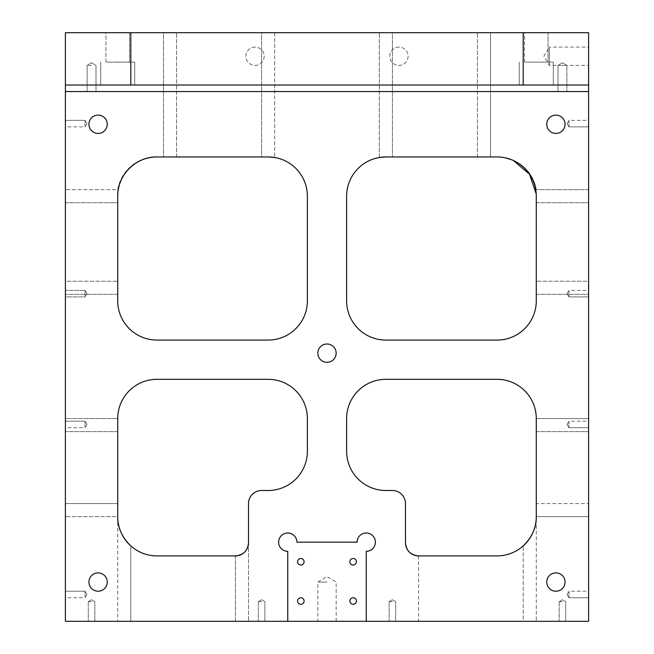 <?xml version="1.0" encoding="UTF-8"?>
<svg xmlns="http://www.w3.org/2000/svg" width="654" height="654" viewBox="0 0 654 654"><rect width="100%" height="100%" fill="white"/><g stroke="black" fill="none" stroke-linecap="round" stroke-linejoin="round"><path stroke-width="0.49" stroke-dasharray="3.27 2.45" d="M65.4 91.56L588.6 91.56L65.4 91.56L588.6 91.56L588.6 85.02L65.4 85.02L588.6 85.02L65.4 85.02L65.4 621.3L287.76 621.3L287.76 551.322A9.156 9.156 0 0 1 278.604 542.166A9.156 9.156 0 0 1 287.76 533.01A9.156 9.156 0 0 1 296.916 542.166A9.156 9.156 0 0 0 287.76 533.01A9.156 9.156 0 0 0 278.604 542.166A9.156 9.156 0 0 0 287.76 551.322A9.156 9.156 0 0 1 278.604 542.166A9.156 9.156 0 0 1 287.76 533.01A9.156 9.156 0 0 1 296.916 542.166L357.084 542.166A9.156 9.156 0 0 1 366.24 533.01A9.156 9.156 0 0 1 375.396 542.166A9.156 9.156 0 0 1 366.24 551.322L366.24 621.3L287.76 621.3M490.5 156.96L490.5 32.7L477.42 32.7L490.5 32.7L490.5 156.96L477.42 156.96L490.5 156.96M85.02 290.376L85.02 296.916L85.02 290.376L85.02 296.916L65.4 296.916L65.4 290.376L65.4 296.916L65.4 290.376L65.4 296.916L85.02 296.916L85.02 290.376L65.4 290.376L85.02 290.376L86.982 293.646L85.02 290.376M327 621.3L317.844 621.3L327 621.3M392.4 621.3L389.13 621.3L392.4 621.3M261.6 621.3L258.33 621.3L261.6 621.3M91.56 621.3L88.29 621.3L91.56 621.3M562.44 621.3L559.17 621.3L562.44 621.3M366.24 621.3L366.24 551.322L366.24 621.3L588.6 621.3L588.6 91.56M235.44 621.3L130.8 621.3L248.52 621.3L235.44 621.3L235.44 555.9L156.96 555.9L235.44 555.9A13.08 13.08 0 0 0 248.52 542.82L248.52 503.58A13.08 13.08 0 0 1 261.6 490.5L268.14 490.5A39.24 39.24 0 0 0 307.38 451.26L307.38 418.56A39.24 39.24 0 0 0 268.14 379.32L156.96 379.32A39.24 39.24 0 0 0 117.72 418.56L65.4 418.56L65.4 503.58L65.4 418.56L117.72 418.56L117.72 516.66A39.24 39.24 0 0 0 156.96 555.9L235.44 555.9L235.44 621.3M130.8 545.91L130.8 621.3L117.72 621.3L130.8 621.3L130.8 545.91A39.24 39.24 0 0 0 156.96 555.9M418.56 621.3L523.2 621.3L405.48 621.3L418.56 621.3L418.56 555.9L497.04 555.9L418.56 555.9L418.56 621.3M523.2 621.3L536.28 621.3L523.2 621.3L523.2 545.91L523.2 621.3M107.256 582.06A9.156 9.156 0 0 0 93.522 574.13A9.156 9.156 0 0 0 93.522 589.99A9.156 9.156 0 0 0 107.256 582.06A9.156 9.156 0 0 1 93.522 589.99A9.156 9.156 0 0 1 93.522 574.13A9.156 9.156 0 0 1 107.256 582.06M565.056 124.26A9.156 9.156 0 0 0 551.322 116.33A9.156 9.156 0 0 0 551.322 132.19A9.156 9.156 0 0 0 565.056 124.26A9.156 9.156 0 0 1 551.322 132.19A9.156 9.156 0 0 1 551.322 116.33A9.156 9.156 0 0 1 565.056 124.26M107.256 124.26A9.156 9.156 0 0 0 93.522 116.33A9.156 9.156 0 0 0 93.522 132.19A9.156 9.156 0 0 0 107.256 124.26A9.156 9.156 0 0 1 93.522 132.19A9.156 9.156 0 0 1 93.522 116.33A9.156 9.156 0 0 1 107.256 124.26M565.056 582.06A9.156 9.156 0 0 0 551.322 574.13A9.156 9.156 0 0 0 551.322 589.99A9.156 9.156 0 0 0 565.056 582.06A9.156 9.156 0 0 1 551.322 589.99A9.156 9.156 0 0 1 551.322 574.13A9.156 9.156 0 0 1 565.056 582.06M336.156 353.16A9.156 9.156 0 0 0 322.422 345.23A9.156 9.156 0 0 0 322.422 361.09A9.156 9.156 0 0 0 336.156 353.16A9.156 9.156 0 0 1 322.422 361.09A9.156 9.156 0 0 1 322.422 345.23A9.156 9.156 0 0 1 336.156 353.16M536.28 196.2A39.24 39.24 0 0 0 497.04 156.96C518.009 156.42 536.82 175.231 536.28 196.2A39.24 39.24 0 0 0 497.04 156.96A39.24 39.24 0 0 1 511.567 159.748L513.513 160.59A39.24 39.24 0 0 1 536.223 194.075L536.28 300.84A39.24 39.24 0 0 1 497.04 340.08L385.86 340.08A39.24 39.24 0 0 1 346.62 300.84L346.62 196.2A39.24 39.24 0 0 1 385.86 156.96L497.588 156.96L505.477 157.876M307.38 196.2L307.38 300.84A39.24 39.24 0 0 1 268.14 340.08L156.96 340.08A39.24 39.24 0 0 1 117.72 300.84L117.72 196.2C117.18 175.239 135.999 156.42 156.96 156.96L268.14 156.96A39.24 39.24 0 0 1 307.38 196.2M144.436 159.012A39.24 39.24 0 0 1 156.96 156.96L156.412 156.96L156.96 156.96A39.24 39.24 0 0 0 117.72 196.2A39.24 39.24 0 0 1 140.847 160.418M497.04 555.9L418.56 555.9A13.08 13.08 0 0 1 405.48 542.82L405.48 503.58A13.08 13.08 0 0 0 392.4 490.5L385.86 490.5A39.24 39.24 0 0 1 346.62 451.26L346.62 418.56A39.24 39.24 0 0 1 385.86 379.32L497.04 379.32A39.24 39.24 0 0 1 536.28 418.56L536.28 516.66L588.6 516.66L588.6 431.64L588.6 516.66L536.28 516.66L536.28 621.3L536.28 516.66A39.24 39.24 0 0 1 497.04 555.9A39.24 39.24 0 0 0 523.2 545.91M366.24 551.322A9.156 9.156 0 0 0 375.396 542.166A9.156 9.156 0 0 0 366.24 533.01A9.156 9.156 0 0 0 357.084 542.166A9.156 9.156 0 0 1 366.24 533.01A9.156 9.156 0 0 1 375.396 542.166A9.156 9.156 0 0 1 366.24 551.322M91.56 91.56L87.113 91.56L91.56 91.56M562.44 91.56L557.993 91.56L562.44 91.56M130.8 85.02L130.8 32.7L65.4 32.7L65.4 85.02M105.948 32.7L129.492 32.7L105.948 32.7L129.492 32.7L105.948 32.7L105.948 62.13L129.492 62.13L105.948 62.13L129.492 62.13L105.948 62.13L105.948 32.7M524.508 32.7L548.052 32.7L524.508 32.7L548.052 32.7L524.508 32.7L524.508 62.13L548.052 62.13L524.508 62.13L548.052 62.13L524.508 62.13L524.508 32.7M261.6 32.7L176.58 32.7L274.68 32.7L261.6 32.7L261.6 156.96L163.5 156.96L163.5 32.7L176.58 32.7L163.5 32.7L163.5 156.96L261.6 156.96L261.6 32.7M392.4 32.7L477.42 32.7L392.4 32.7L392.4 156.96L385.86 156.96L477.42 156.96L392.4 156.96L392.4 32.7M130.8 32.7L588.6 32.7L588.6 85.02M117.72 85.02L134.724 85.02L117.72 85.02M536.28 85.02L519.276 85.02L536.28 85.02M588.6 290.376L588.6 296.916L588.6 290.376L588.6 296.916L588.6 290.376L568.98 290.376L568.98 296.916L568.98 290.376L568.98 296.916L568.98 290.376L588.6 290.376M588.6 591.216L588.6 597.756L588.6 591.216L588.6 597.756L588.6 591.216L568.98 591.216L568.98 597.756L568.98 591.216L568.98 597.756L568.98 591.216L588.6 591.216M588.6 120.336L588.6 126.876L588.6 120.336L588.6 126.876L588.6 120.336L568.98 120.336L568.98 126.876L568.98 120.336L568.98 126.876L568.98 120.336L588.6 120.336M588.6 421.176L588.6 427.716L588.6 421.176L588.6 427.716L588.6 421.176L568.98 421.176L568.98 427.716L568.98 421.176L568.98 427.716L568.98 421.176L588.6 421.176M588.6 47.088L588.6 65.4L588.6 47.088L549.36 47.088L549.36 65.4L549.36 47.088L543.858 56.244L549.36 65.4L588.6 65.4M588.6 418.56L588.6 431.64L588.6 418.56L536.28 418.56L536.28 431.64L536.28 418.56L588.6 418.56M588.6 189.66L588.6 281.22L588.6 189.66L536.28 189.66L588.6 189.66M588.6 281.22L588.6 294.3L588.6 281.22L536.28 281.22L536.28 294.3L536.28 202.74L536.28 281.22L588.6 281.22M255.06 47.088A9.156 9.156 0 0 0 247.13 60.822A9.156 9.156 0 0 0 262.99 60.822A9.156 9.156 0 0 0 255.06 47.088A9.156 9.156 0 0 0 245.904 56.244A9.156 9.156 0 0 0 255.06 65.4A9.156 9.156 0 0 0 264.216 56.244A9.156 9.156 0 0 0 255.06 47.088M398.94 47.088A9.156 9.156 0 0 0 391.01 60.822A9.156 9.156 0 0 0 406.87 60.822A9.156 9.156 0 0 0 398.94 47.088A9.156 9.156 0 0 0 389.784 56.244A9.156 9.156 0 0 0 398.94 65.4A9.156 9.156 0 0 0 408.096 56.244A9.156 9.156 0 0 0 398.94 47.088M523.2 32.7L523.2 85.02M65.4 597.756L65.4 591.216L65.4 597.756L65.4 591.216L65.4 597.756L85.02 597.756L85.02 591.216L85.02 597.756L85.02 591.216L85.02 597.756L65.4 597.756M65.4 126.876L65.4 120.336L65.4 126.876L65.4 120.336L65.4 126.876L85.02 126.876L85.02 120.336L85.02 126.876L85.02 120.336L85.02 126.876L65.4 126.876M65.4 427.716L65.4 421.176L65.4 427.716L65.4 421.176L65.4 427.716L85.02 427.716L85.02 421.176L85.02 427.716L85.02 421.176L85.02 427.716L65.4 427.716M65.4 503.58L65.4 516.66L65.4 503.58L117.72 503.58L117.72 621.3L117.72 516.66L65.4 516.66L117.72 516.66L117.72 431.64L117.72 503.58L65.4 503.58M65.4 202.74L65.4 281.22L65.4 189.66L65.4 202.74L117.72 202.74L65.4 202.74M65.4 281.22L65.4 294.3L65.4 281.22L117.72 281.22L65.4 281.22M536.28 189.66A39.24 39.24 0 0 0 497.588 156.96A39.24 39.24 0 0 1 536.28 189.66M379.761 157.434L379.32 157.508L379.32 32.7L379.32 157.508M274.68 32.7L274.68 157.508L274.68 32.7M274.239 157.434L274.68 157.508M156.96 156.96A39.24 39.24 0 0 0 117.72 196.2M248.52 542.82L248.52 621.3L248.52 542.82C247.727 550.75 243.37 555.107 235.44 555.9M156.412 156.96A39.24 39.24 0 0 0 117.72 189.66L65.4 189.66L117.72 189.66A39.24 39.24 0 0 1 156.412 156.96M117.72 294.3L65.4 294.3L117.72 294.3M405.48 542.82C406.273 550.75 410.63 555.107 418.56 555.9M536.28 503.58L536.28 431.64L536.28 503.58L588.6 503.58L536.28 503.58M536.28 294.3L588.6 294.3L536.28 294.3M304.11 601.026A3.27 3.27 0 0 0 299.205 598.197A3.27 3.27 0 0 0 299.205 603.855A3.27 3.27 0 0 0 304.11 601.026A3.27 3.27 0 0 0 300.84 597.756A3.27 3.27 0 0 0 297.57 601.026A3.27 3.27 0 0 0 300.84 604.296A3.27 3.27 0 0 0 304.11 601.026A3.27 3.27 0 0 1 300.84 604.296A3.27 3.27 0 0 1 297.57 601.026A3.27 3.27 0 0 1 300.84 597.756A3.27 3.27 0 0 1 304.11 601.026M356.43 601.026A3.27 3.27 0 0 0 351.525 598.197A3.27 3.27 0 0 0 351.525 603.855A3.27 3.27 0 0 0 356.43 601.026A3.27 3.27 0 0 0 353.16 597.756A3.27 3.27 0 0 0 349.89 601.026A3.27 3.27 0 0 0 353.16 604.296A3.27 3.27 0 0 0 356.43 601.026A3.27 3.27 0 0 1 353.16 604.296A3.27 3.27 0 0 1 349.89 601.026A3.27 3.27 0 0 1 353.16 597.756A3.27 3.27 0 0 1 356.43 601.026M356.43 561.786A3.27 3.27 0 0 0 351.525 558.957A3.27 3.27 0 0 0 351.525 564.615A3.27 3.27 0 0 0 356.43 561.786A3.27 3.27 0 0 0 353.16 558.516A3.27 3.27 0 0 0 349.89 561.786A3.27 3.27 0 0 0 353.16 565.056A3.27 3.27 0 0 0 356.43 561.786A3.27 3.27 0 0 1 353.16 565.056A3.27 3.27 0 0 1 349.89 561.786A3.27 3.27 0 0 1 353.16 558.516A3.27 3.27 0 0 1 356.43 561.786M304.11 561.786A3.27 3.27 0 0 0 299.205 558.957A3.27 3.27 0 0 0 299.205 564.615A3.27 3.27 0 0 0 304.11 561.786A3.27 3.27 0 0 0 300.84 558.516A3.27 3.27 0 0 0 297.57 561.786A3.27 3.27 0 0 0 300.84 565.056A3.27 3.27 0 0 0 304.11 561.786A3.27 3.27 0 0 1 300.84 565.056A3.27 3.27 0 0 1 297.57 561.786A3.27 3.27 0 0 1 300.84 558.516A3.27 3.27 0 0 1 304.11 561.786M536.28 62.13L553.284 62.13L536.28 62.13M117.72 62.13L134.724 62.13L117.72 62.13M91.56 601.68L88.29 601.68L91.56 601.68M562.44 601.68L559.17 601.68L562.44 601.68M261.6 601.68L258.33 601.68L261.6 601.68M392.4 601.68L389.13 601.68L392.4 601.68M327 582.06L317.844 582.06L327 582.06M317.844 353.16A9.156 9.156 0 0 0 331.578 361.09A9.156 9.156 0 0 0 331.578 345.23A9.156 9.156 0 0 0 317.844 353.16M546.744 582.06A9.156 9.156 0 0 0 560.478 589.99A9.156 9.156 0 0 0 560.478 574.13A9.156 9.156 0 0 0 546.744 582.06M88.944 124.26A9.156 9.156 0 0 0 102.678 132.19A9.156 9.156 0 0 0 102.678 116.33A9.156 9.156 0 0 0 88.944 124.26M546.744 124.26A9.156 9.156 0 0 0 560.478 132.19A9.156 9.156 0 0 0 560.478 116.33A9.156 9.156 0 0 0 546.744 124.26M88.944 582.06A9.156 9.156 0 0 0 102.678 589.99A9.156 9.156 0 0 0 102.678 574.13A9.156 9.156 0 0 0 88.944 582.06M562.44 65.4L566.887 65.4L562.44 65.4M91.56 65.4L87.113 65.4L91.56 65.4M567.018 424.446L568.98 427.716L588.6 427.716L568.98 427.716L567.018 424.446L568.98 421.176L567.018 424.446M567.018 123.606L568.98 126.876L588.6 126.876L568.98 126.876L567.018 123.606L568.98 120.336L567.018 123.606M567.018 594.486L568.98 597.756L588.6 597.756L568.98 597.756L567.018 594.486L568.98 591.216L567.018 594.486M567.018 293.646L568.98 296.916L588.6 296.916L568.98 296.916L567.018 293.646L568.98 290.376L567.018 293.646M86.982 424.446L85.02 421.176L65.4 421.176L85.02 421.176L86.982 424.446L85.02 427.716L86.982 424.446M86.982 123.606L85.02 120.336L65.4 120.336L85.02 120.336L86.982 123.606L85.02 126.876L86.982 123.606M86.982 594.486L85.02 591.216L65.4 591.216L85.02 591.216L86.982 594.486L85.02 597.756L86.982 594.486M477.42 156.96L477.42 32.7L477.42 156.96M536.28 202.74L588.6 202.74L536.28 202.74M176.58 156.96L176.58 32.7L176.58 156.96M117.72 431.64L65.4 431.64L117.72 431.64M536.28 431.64L588.6 431.64L536.28 431.64M86.982 293.646L85.02 296.916L86.982 293.646M519.276 62.13L519.276 85.02L519.276 62.13M553.284 62.13L553.284 85.02L553.284 62.13M548.052 32.7L548.052 62.13L548.052 32.7M100.716 62.13L100.716 85.02L100.716 62.13M134.724 62.13L134.724 85.02L134.724 62.13M129.492 32.7L129.492 62.13L129.492 32.7M88.29 601.68L88.29 621.3L88.29 601.68L91.56 599.718L94.83 601.68L94.83 621.3L94.83 601.68L91.56 599.718L88.29 601.68M559.17 601.68L559.17 621.3L559.17 601.68L562.44 599.718L565.71 601.68L565.71 621.3L565.71 601.68L562.44 599.718L559.17 601.68M258.33 601.68L258.33 621.3L258.33 601.68L261.6 599.718L264.87 601.68L264.87 621.3L264.87 601.68L261.6 599.718L258.33 601.68M389.13 601.68L389.13 621.3L389.13 601.68L392.4 599.718L395.67 601.68L395.67 621.3L395.67 601.68L392.4 599.718L389.13 601.68M336.156 621.3L336.156 582.06L327 576.558L317.844 582.06L317.844 621.3M562.44 62.727L557.993 65.4L557.993 91.56L557.993 65.4L562.44 62.727L566.887 65.4L566.887 91.56L566.887 65.4L562.44 62.727M87.113 65.4L87.113 91.56L87.113 65.4L91.56 62.727L96.007 65.4L96.007 91.56L96.007 65.4L91.56 62.727L87.113 65.4"/><path stroke-width="0.98" d="M88.944 582.06A9.156 9.156 0 0 1 102.678 574.13A9.156 9.156 0 0 1 102.678 589.99A9.156 9.156 0 0 1 88.944 582.06M546.744 124.26A9.156 9.156 0 0 1 560.478 116.33A9.156 9.156 0 0 1 560.478 132.19A9.156 9.156 0 0 1 546.744 124.26M88.944 124.26A9.156 9.156 0 0 1 102.678 116.33A9.156 9.156 0 0 1 102.678 132.19A9.156 9.156 0 0 1 88.944 124.26M546.744 582.06A9.156 9.156 0 0 1 560.478 574.13A9.156 9.156 0 0 1 560.478 589.99A9.156 9.156 0 0 1 546.744 582.06M317.844 353.16A9.156 9.156 0 0 1 331.578 345.23A9.156 9.156 0 0 1 331.578 361.09A9.156 9.156 0 0 1 317.844 353.16M307.38 196.2L307.38 300.84A39.24 39.24 0 0 1 268.14 340.08L156.96 340.08A39.24 39.24 0 0 1 117.72 300.84L117.72 196.2A39.24 39.24 0 0 1 156.96 156.96L268.14 156.96A39.24 39.24 0 0 1 307.38 196.2M536.28 196.2L536.28 300.84A39.24 39.24 0 0 1 497.04 340.08L385.86 340.08A39.24 39.24 0 0 1 346.62 300.84L346.62 196.2A39.24 39.24 0 0 1 385.86 156.96L497.04 156.96A39.24 39.24 0 0 1 536.28 196.2A39.24 39.24 0 0 0 536.223 194.075L529.519 174.177L513.513 160.59A39.24 39.24 0 0 0 511.567 159.748L505.477 157.876M523.2 545.91A39.24 39.24 0 0 1 497.04 555.9A39.24 39.24 0 0 0 536.28 516.66C536.468 527.402 532.111 537.147 523.2 545.91C532.111 537.147 536.468 527.402 536.28 516.66L536.28 418.56A39.24 39.24 0 0 0 497.04 379.32L385.86 379.32A39.24 39.24 0 0 0 346.62 418.56L346.62 451.26A39.24 39.24 0 0 0 385.86 490.5L392.4 490.5A13.08 13.08 0 0 1 405.48 503.58L405.48 542.82C406.273 550.75 410.63 555.107 418.56 555.9A13.08 13.08 0 0 1 405.48 542.82M497.04 555.9L418.56 555.9M248.52 542.82C247.727 550.75 243.37 555.107 235.44 555.9A13.08 13.08 0 0 0 248.52 542.82L248.52 503.58A13.08 13.08 0 0 1 261.6 490.5L268.14 490.5A39.24 39.24 0 0 0 307.38 451.26L307.38 418.56A39.24 39.24 0 0 0 268.14 379.32L156.96 379.32A39.24 39.24 0 0 0 117.72 418.56L117.72 516.66A39.24 39.24 0 0 0 156.96 555.9A39.24 39.24 0 0 1 130.8 545.91C121.889 537.147 117.532 527.402 117.72 516.66C117.532 527.402 121.889 537.147 130.8 545.91M235.44 555.9L156.96 555.9M65.4 91.56L65.4 621.3L287.76 621.3L287.76 551.322A9.156 9.156 0 0 1 278.604 542.166A9.156 9.156 0 0 1 287.76 533.01A9.156 9.156 0 0 1 296.916 542.166L357.084 542.166A9.156 9.156 0 0 1 366.24 533.01A9.156 9.156 0 0 1 375.396 542.166A9.156 9.156 0 0 1 366.24 551.322L366.24 621.3L588.6 621.3L588.6 91.56L65.4 91.56L65.4 85.02L130.8 85.02L130.8 32.7L65.4 32.7L65.4 85.02M287.76 621.3L366.24 621.3M588.6 91.56L588.6 85.02L130.8 85.02M588.6 85.02L588.6 32.7L130.8 32.7M523.2 85.02L523.2 32.7M385.86 156.96L379.32 157.508L385.86 156.96M274.68 157.508L268.14 156.96L274.68 157.508M144.436 159.012A39.24 39.24 0 0 0 140.847 160.418M297.57 601.026A3.27 3.27 0 0 1 302.475 598.197A3.27 3.27 0 0 1 302.475 603.855A3.27 3.27 0 0 1 297.57 601.026M349.89 601.026A3.27 3.27 0 0 1 354.795 598.197A3.27 3.27 0 0 1 354.795 603.855A3.27 3.27 0 0 1 349.89 601.026M349.89 561.786A3.27 3.27 0 0 1 354.795 558.957A3.27 3.27 0 0 1 354.795 564.615A3.27 3.27 0 0 1 349.89 561.786M297.57 561.786A3.27 3.27 0 0 1 302.475 558.957A3.27 3.27 0 0 1 302.475 564.615A3.27 3.27 0 0 1 297.57 561.786M117.72 196.2C117.18 175.239 135.999 156.42 156.96 156.96"/></g></svg>
